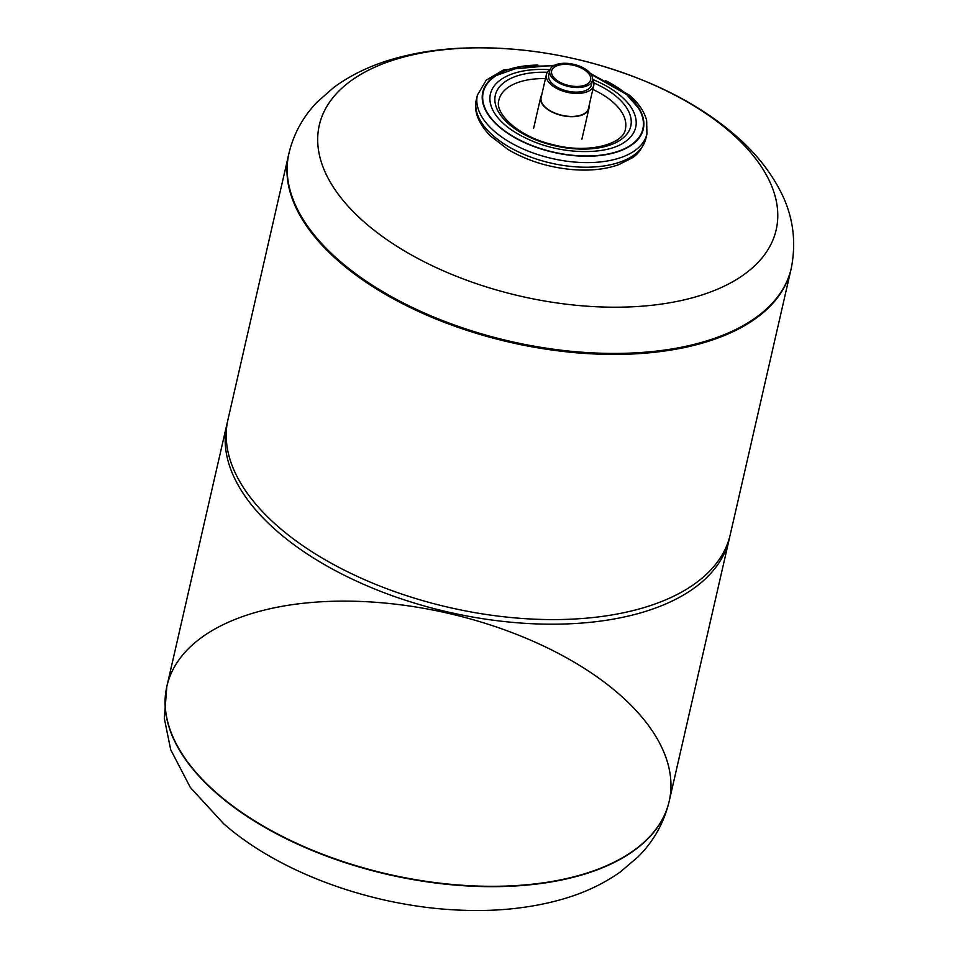 <?xml version="1.0" encoding="UTF-8"?>
<svg xmlns="http://www.w3.org/2000/svg" width="958" height="958" viewBox="0 0 958 958"><rect width="100%" height="100%" fill="white"/><g stroke="black" fill="none" stroke-linecap="round" stroke-linejoin="round"><path stroke-width="1.44" d="M217.167 793.44A257.654 133.857 12.9 0 0 484.856 886.246A257.654 133.857 12.9 0 0 669.199 801.235A257.654 133.857 12.9 0 0 447.937 613.24A257.654 133.857 12.9 0 0 166.908 686.191A257.654 133.857 12.9 0 0 217.167 793.44M288.957 153.316L288.729 154.298A257.654 133.857 12.9 0 0 509.991 342.305A257.654 133.857 12.9 0 0 791.021 269.342A257.654 133.857 -167.1 0 1 606.677 354.352A257.654 133.857 -167.1 0 1 338.988 261.546A257.654 133.857 -167.1 0 1 288.729 154.298L227.992 419.484A257.654 133.857 -167.1 0 0 449.254 607.48A257.654 133.857 -167.1 0 0 730.283 534.528L791.248 268.36A257.654 133.857 -167.1 0 1 606.905 353.37A257.654 133.857 -167.1 0 1 339.216 260.564A257.654 133.857 -167.1 0 1 288.957 153.316C293.639 133.809 303.015 116.756 317.074 102.159L333.552 87.621C349.622 75.754 368.159 66.605 389.152 60.198C410.287 53.708 433.148 49.756 457.732 48.331C523.272 45.194 587.517 56.893 650.482 83.406C686.431 98.89 716.8 118.073 741.588 140.934C757.527 155.699 770.136 171.817 779.429 189.301C792.817 214.137 796.757 240.482 791.248 268.36M166.86 686.371A257.654 133.857 12.9 0 0 166.824 686.551L164.321 718.428L170.728 749.803L190.307 787.404L223.681 823.772C280.299 873.433 372.866 906.388 458.978 910.1C496.795 911.848 531.594 908.124 563.364 898.927C584.584 892.76 603.516 883.803 620.149 872.067L638.076 856.847C653.631 841.304 663.978 822.886 669.115 801.595L669.199 801.235A257.654 133.857 -167.1 0 1 388.17 874.187A257.654 133.857 -167.1 0 1 166.908 686.191L166.824 686.551A257.654 133.857 12.9 0 0 217.083 793.799A257.654 133.857 12.9 0 0 484.772 886.605A257.654 133.857 12.9 0 0 669.115 801.595A257.654 133.857 12.9 0 0 669.163 801.415M729.721 536.815A257.654 133.857 -167.1 0 1 729.23 539.126A257.654 133.857 -167.1 0 1 448.2 612.078A257.654 133.857 -167.1 0 1 226.938 424.083A257.654 133.857 -167.1 0 1 227.501 421.795M365.01 222.735A234.351 121.75 -167.1 0 1 518.05 49.624A234.351 121.75 -167.1 0 1 760.137 260.169A234.351 121.75 -167.1 0 1 365.01 222.735M586.691 71.551A19.962 10.37 -167.1 0 1 590.583 79.861A19.962 10.37 -167.1 0 1 568.801 85.513A19.962 10.37 -167.1 0 1 551.652 70.94A19.962 10.37 -167.1 0 1 565.938 64.354A19.962 10.37 -167.1 0 1 586.691 71.551M588.188 71.179A21.902 11.376 -167.1 0 1 592.463 80.292A21.902 11.376 -167.1 0 1 568.573 86.495A21.902 11.376 -167.1 0 1 549.772 70.509A21.902 11.376 -167.1 0 1 565.436 63.288A21.902 11.376 -167.1 0 1 588.188 71.179M592.463 80.292L591.409 84.891A21.902 11.376 -167.1 0 1 567.531 91.094A21.902 11.376 -167.1 0 1 548.718 75.107L549.772 70.509M592.595 79.502A24.297 12.622 -167.1 0 1 593.744 85.43A24.297 12.622 -167.1 0 1 567.244 92.303A24.297 12.622 -167.1 0 1 546.383 74.58A24.297 12.622 -167.1 0 1 550 69.742M593.744 85.43L588.475 108.422A24.297 12.622 -167.1 0 1 561.987 115.295A24.297 12.622 -167.1 0 1 541.114 97.572L546.383 74.58M589.026 106.015A24.752 12.861 -167.1 0 1 588.931 108.517A24.752 12.861 -167.1 0 1 561.927 115.523A24.752 12.861 -167.1 0 1 540.671 97.465A24.752 12.861 -167.1 0 1 541.665 95.165M592.595 79.442A74.532 38.727 -167.1 0 1 621.155 96.267A74.532 38.727 -167.1 0 1 623.766 142.682C606.222 154.693 565.208 154.705 533.738 141.652C514.662 133.761 501.561 124.229 494.448 113.056A74.532 38.727 -167.1 0 1 550.024 69.695M494.867 113.727A74.532 38.727 -167.1 0 1 494.448 113.056M591.026 74.317L626.52 94.387L638.423 108.014A81.897 42.547 -167.1 0 1 553.544 152.13A81.897 42.547 -167.1 0 1 496.328 75.478L521.499 66.533L553.664 65.755M592.822 89.453A64.869 33.698 -167.1 0 1 612.749 101.967A64.869 33.698 -167.1 0 1 625.406 128.971C623.993 143.856 588.523 154.214 553.329 144.754C519.044 137.15 494.029 113.475 498.926 100.003A64.869 33.698 -167.1 0 1 545.461 78.604M593.84 82.927A69.479 36.093 -167.1 0 1 617.215 97.249A69.479 36.093 -167.1 0 1 596.487 148.215A69.479 36.093 -167.1 0 1 499.513 113.547A69.479 36.093 -167.1 0 1 547.389 72.293M605.588 80.616A82.352 42.787 -167.1 0 1 627.25 94.758A82.352 42.787 -167.1 0 1 604.678 154.885A82.352 42.787 -167.1 0 1 489.526 116.672A82.352 42.787 -167.1 0 1 537.833 65.084M590.356 73.395L629.394 95.117C638.495 103.009 644.243 111.427 646.662 120.397L646.925 133.904A86.962 45.182 -167.1 0 1 552.083 158.525A86.962 45.182 -167.1 0 1 477.407 95.082L476.354 99.68A86.962 45.182 -167.1 0 0 551.03 163.123A86.962 45.182 -167.1 0 0 645.872 138.503C642.363 148.478 637.537 155.076 631.406 158.298L618.748 164.656C605.36 169.41 589.781 171.039 571.998 169.554C548.383 167.327 527.104 160.669 508.171 149.592L489.778 135.425C477.994 122.576 473.527 110.661 476.354 99.68M226.938 424.083L166.908 686.191M729.23 539.126L669.199 801.235M540.671 97.465L533.654 128.121M588.931 108.517L581.901 139.173M554.67 65.228L503.621 69.85L486.281 80.125L477.407 95.082M646.925 133.904L645.872 138.503"/></g></svg>
